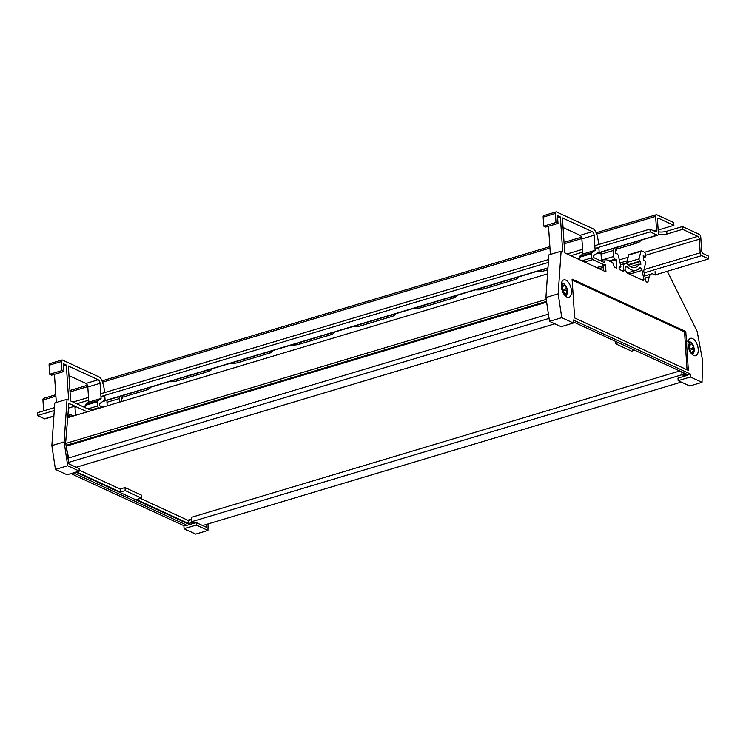 <?xml version="1.0" encoding="UTF-8"?>
<svg xmlns="http://www.w3.org/2000/svg" width="746" height="746" viewBox="0 0 746 746"><rect width="100%" height="100%" fill="white"/><g stroke="black" fill="none" stroke-linecap="round" stroke-linejoin="round"><path stroke-width="1.12" d="M202.623 525.548L681.266 382.083M679.755 370.967L191.554 517.304L191.843 521.65L682.003 374.725L684.931 376.068M191.843 521.65L194.771 522.993M681.816 371.918L682.003 374.725M76.223 467.266L554.865 323.792M68.604 462.417L549.075 318.402M67.97 458.175L548.431 314.159M66.17 446.192L546.632 302.177M66.413 447.805L68.604 457.988M66.096 445.726L546.566 301.71M66.049 445.399L546.52 301.384M65.76 443.441L546.221 299.426M67.354 417.788L547.555 273.847M625.101 268.318A2.975 1.511 73.3 0 0 625.614 270.285L626.528 272.262A1.483 0.755 73.3 0 0 627.209 273.055L643.183 280.421A1.483 0.755 73.3 0 0 643.518 280.459A1.483 0.755 73.3 0 0 643.873 279.051L642.036 270.388A2.676 1.361 73.3 0 0 639.863 267.805A2.676 1.361 73.3 0 0 639.481 268.066A22.296 11.349 -106.7 0 1 636.31 270.266A22.296 11.349 -106.7 0 1 627.144 266.714A2.975 1.511 73.3 0 0 625.922 266.238A2.975 1.511 73.3 0 0 625.101 268.318M629.354 254.582A1.483 0.755 73.3 0 0 629.027 254.545A1.483 0.755 73.3 0 0 628.654 255.039L626.808 262.527A1.483 0.755 73.3 0 0 626.771 263.077A1.483 0.755 73.3 0 0 626.938 263.851M655.063 271.647L655.286 274.976L653.468 274.136A8.915 4.541 73.3 0 0 651.454 273.913A8.915 4.541 73.3 0 0 649.234 276.841L648.004 281.867A1.483 0.755 -106.7 0 1 647.631 282.352A1.483 0.755 -106.7 0 1 647.295 282.314L646.642 282.016A1.483 0.755 -106.7 0 1 645.766 280.617L643.723 270.985L645.672 262.489L645.187 261.128L643.518 260.13L643.229 255.691L645.738 256.848L645.598 254.768A2.229 1.138 73.3 0 0 644.208 252.111L641.616 250.908A1.483 0.755 73.3 0 0 641.28 250.88A1.483 0.755 73.3 0 0 640.907 251.365L639.061 258.853A1.483 0.755 73.3 0 0 639.024 259.403A1.483 0.755 73.3 0 0 639.947 261.175L640.618 261.482L640.842 264.811L639.173 264.047A19.321 9.838 -106.7 0 1 635.461 267.413A19.321 9.838 -106.7 0 1 627.517 264.345A5.949 3.031 73.3 0 0 625.073 263.394A5.949 3.031 73.3 0 0 623.432 267.544A5.949 3.031 73.3 0 0 624.02 270.388L623.656 271.413L620.01 269.735A1.483 0.755 -106.7 0 1 619.087 267.963A1.483 0.755 -106.7 0 1 619.497 266.928A1.483 0.755 -106.7 0 1 619.823 266.965L620.7 267.292L620.905 266.397L618.359 255.841A2.229 1.138 73.3 0 0 617.073 253.854L615.59 253.174L615.366 249.845L616.485 250.283L616.69 249.397L616.261 247.616M571.492 290.931A9.064 4.616 73.3 0 0 563.789 279.899A9.064 4.616 73.3 0 0 561.3 286.231A9.064 4.616 73.3 0 0 569.002 297.272A9.064 4.616 73.3 0 0 571.492 290.931M698.228 349.37A9.064 4.616 73.3 0 0 690.526 338.33A9.064 4.616 73.3 0 0 688.026 344.671A9.064 4.616 73.3 0 0 695.729 355.702A9.064 4.616 73.3 0 0 698.228 349.37M683.495 372.692L683.662 375.173L685.341 375.947M600.045 269.138L597.714 267.432M599.775 268.383L603.178 267.366M678.161 380.647L690.414 376.972L702.033 382.334L689.78 385.999L678.161 380.647L677.993 378.147L687.793 375.21L687.756 374.66L573.31 321.88M687.756 374.66L690.209 373.923L690.414 376.972M545.932 297.505L548.86 254.862L561.113 251.188L558.185 293.831L545.932 297.505L549.513 321.33L561.132 326.683L573.385 323.009L573.18 319.959L690.209 373.923M558.185 293.831L561.766 317.656L573.385 323.009M549.513 321.33L561.766 317.656M702.033 382.334L702.573 360.411L697.174 331.401L667.288 271.283M574.672 317.955L688.353 370.38L685.779 331.522L572.089 279.097L574.672 317.955M605.51 264.802A1.483 0.755 -106.7 0 1 605.165 265.194A1.483 0.755 -106.7 0 1 604.838 265.156L592.762 259.589A1.483 0.755 -106.7 0 1 591.83 257.818L591.55 253.631A1.483 0.755 -106.7 0 1 591.848 252.642L595.14 250.348L594.142 235.214A2.975 1.511 73.3 0 0 592.277 231.661L562.409 217.888L564.731 252.857L605.976 271.87L605.51 264.802M613.296 248.502A11.143 5.67 73.3 0 0 613.305 250.507L613.697 256.475A2.229 1.138 73.3 0 0 615.096 259.132L616.261 259.673L616.839 268.271L614.34 267.124L612.736 262.611L605.379 259.226L604.279 262.48L593.76 257.631L593.63 255.589L599.131 251.766L598.945 248.996L597.238 247.756M598.646 244.501L598.609 243.998A20.804 10.593 73.3 0 0 596.063 232.649A5.949 3.031 73.3 0 0 593.079 228.798L556.535 211.948A2.229 1.138 73.3 0 0 556.031 211.901A2.229 1.138 73.3 0 0 555.416 213.459L556.012 222.476L558.027 223.399L557.504 215.631L560.395 216.965L562.717 251.934L561.113 251.188M618.527 342.731L615.366 343.682L615.198 341.202M634.743 350.21L631.582 351.161L615.366 343.682M686.824 374.222L683.662 375.173M548.515 226.252L550.389 254.405M556.031 211.901L543.778 215.566A2.229 1.138 73.3 0 0 543.163 217.123L543.759 226.15L545.764 227.073L558.027 223.399M601.034 252.176A11.143 5.67 73.3 0 0 601.052 254.181L601.444 260.14A2.229 1.138 73.3 0 0 601.472 260.391M629.829 274.267L629.783 274.062A2.676 1.361 73.3 0 0 629.12 272.421M579.456 259.645L579.297 257.295A1.483 0.755 -106.7 0 1 579.595 256.316L582.887 254.022L581.88 238.879A2.975 1.511 73.3 0 0 580.024 235.335L563.043 227.502M557.654 217.785L560.395 216.965M543.759 226.15L556.012 222.476M600.427 260.708L605.379 259.226M610.256 261.473L616.261 259.673M630.501 266.639L639.173 264.047M628.384 265.147L640.618 261.482M643.35 257.566L645.738 256.848M582.887 254.022L595.14 250.348M603.076 265.828L603.393 270.686M687.066 369.783L684.548 331.886L572.154 280.067M684.548 331.886L685.779 331.522M122.185 395.716L122.409 398.383L121.29 397.944L121.878 401.441M68.166 455.965L68.278 458.081M87.226 411.829L75.84 406.579L75.02 407.81L75.523 415.335L74.898 406.141L68.865 403.362L65.639 442.686L68.819 463.853L79.132 468.609L79.3 471.108L67.047 474.782L55.428 469.43L51.856 445.604L54.775 402.961L67.028 399.287L68.641 400.033L66.319 365.064L63.429 363.731L63.942 371.499L61.937 370.575L61.34 361.558A2.229 1.138 -106.7 0 1 61.946 360.001A2.229 1.138 -106.7 0 1 62.45 360.048L98.994 376.898A5.949 3.031 -106.7 0 1 101.978 380.749A20.804 10.593 -106.7 0 1 104.533 392.098L104.561 392.601M91.469 410.552L70.646 400.956L68.324 365.988L98.202 379.761A2.975 1.511 -106.7 0 1 100.057 383.304L101.064 398.448L97.763 400.742A1.483 0.755 73.3 0 0 97.474 401.721L97.754 405.917A1.483 0.755 73.3 0 0 98.677 407.689L99.6 408.118M206.567 524.363L206.493 527.338L196.17 522.573L196.329 525.072L207.947 530.434L208.115 523.906M119.463 402.169L119.22 398.606A11.143 5.67 -106.7 0 1 119.211 396.602M103.162 395.856L104.86 397.096L105.046 399.865L99.544 403.689L99.684 405.731L102.789 407.167M67.028 399.287L64.109 441.93L67.681 465.756L79.3 471.108M73.453 415.96L70.516 414.599L69.285 416.454L70.273 416.911M74.898 406.141L68.548 408.043M75.421 413.844L77.425 414.767M67.923 417.173L67.382 417.331M189.549 524.559L75.859 472.143M73.388 472.88L186.323 524.96L186.36 525.51L196.17 522.573M186.323 524.96L183.88 525.697L70.935 473.617M207.947 530.434L195.694 534.099L184.076 528.746L183.88 525.697M64.109 441.93L51.856 445.604M67.681 465.756L55.428 469.43M196.329 525.072L184.076 528.746M68.958 375.602L85.949 383.435A2.975 1.511 -106.7 0 1 87.804 386.978L88.811 402.122L85.51 404.416A1.483 0.755 73.3 0 0 85.221 405.395L85.37 407.745M56.304 402.504L54.439 374.343M63.942 371.499L51.688 375.173L49.684 374.25L49.077 365.223A2.229 1.138 -106.7 0 1 49.693 363.666L61.946 360.001M107.21 405.843L106.967 402.28A11.143 5.67 -106.7 0 1 106.958 400.276M76.596 471.92L120.311 492.08L125.216 490.607L141.432 498.086L136.537 499.559L188.607 523.571L193.102 522.228M120.311 492.08L120.115 489.022L79.244 470.176M120.115 489.022L125.011 487.558L125.216 490.607M141.432 498.086L141.227 495.036L125.011 487.558M188.607 523.571L188.412 520.522L140.425 498.393M188.412 520.522L191.703 519.533M61.937 370.575L49.684 374.25M66.319 365.064L63.569 365.885M101.064 398.448L88.811 402.122M69.285 416.454L67.942 416.855M70.516 414.599L68.045 415.345M187.936 520.158L191.675 519.029M687.551 341.118L690.153 343.263A4.457 2.266 73.3 0 0 688.828 345.09L688.819 345.09A4.476 2.275 73.3 0 0 688.772 346.405A4.476 2.275 73.3 0 0 689.006 347.86L689.015 347.869A4.457 2.266 73.3 0 0 690.675 351.068L689.015 347.869M693.743 350.051L692.419 351.87A4.457 2.266 73.3 0 0 693.743 350.051A4.476 2.275 73.3 0 0 693.566 347.272L693.556 347.272A4.457 2.266 73.3 0 0 691.906 344.074L693.556 347.272L690.843 348.979L693.752 350.051M690.153 343.263L688.754 345.808M691.831 354.089L692.372 352.513L689.863 351.543M690.675 351.068L690.554 352.438M690.843 348.979L690.274 348.969L689.481 345.836L691.766 343.43L691.029 342.218L689.696 341.799M689.481 345.836L689.435 345.072M692.372 352.513L692.419 351.87M691.906 344.074L691.766 343.43M561.57 282.753L563.081 284.944A4.457 2.266 73.3 0 0 562.036 287.247L562.036 287.247A4.476 2.275 73.3 0 0 562.12 288.646A4.476 2.275 73.3 0 0 562.484 290.11L562.484 290.11A4.457 2.266 73.3 0 0 564.34 292.991L562.409 290.082M567.072 291.024L566.037 293.327A4.457 2.266 73.3 0 0 567.072 291.024L567.081 291.024A4.476 2.275 73.3 0 0 566.634 288.161L566.624 288.152A4.457 2.266 73.3 0 0 564.778 285.28L566.624 288.152L564.069 290.091L567.081 291.024M563.081 284.944L562.027 287.667M565.421 295.975L566.046 293.999L564.414 293.43M564.34 292.991L564.274 294.651M563.351 290.828L562.456 287.089L564.582 284.627L563.435 283.191L562.102 282.958M564.069 290.091L563.5 290.147M566.046 293.999L566.037 293.327M564.778 285.28L564.582 284.627M673.899 225.339L673.713 222.56L656.825 214.773A2.378 1.212 73.3 0 0 656.293 214.717A2.378 1.212 73.3 0 0 655.641 216.377L656.536 229.973A2.378 1.212 -106.7 0 1 655.883 231.633A2.378 1.212 -106.7 0 1 655.352 231.577L649.999 229.115L650.186 231.885L657.207 235.121A2.378 1.212 73.3 0 0 657.739 235.186A2.378 1.212 73.3 0 0 658.392 233.526L657.496 219.921A2.378 1.212 -106.7 0 1 658.149 218.261A2.378 1.212 -106.7 0 1 658.681 218.317L673.899 225.339L658.214 230.038A7.73 2.723 -3.8 0 0 658.168 230.048M682.404 226.57L682.59 229.348L697.808 236.361A2.378 1.212 -106.7 0 1 699.291 239.196L700.196 252.791A2.378 1.212 73.3 0 0 701.678 255.636L708.7 258.871L708.513 256.092L703.17 253.631A2.378 1.212 -106.7 0 1 701.678 250.787L700.774 237.191A2.378 1.212 73.3 0 0 699.291 234.356L682.404 226.57L666.719 231.269A7.73 2.723 -3.8 0 1 658.28 231.82M272.738 350.583A7.73 2.723 -3.8 0 1 272.747 350.685A7.73 2.723 -3.8 0 1 269.39 353.203L238.011 362.603A7.73 2.723 -3.8 0 1 230.43 363.265M640.357 240.389A7.73 2.723 -3.8 0 1 640.366 240.492A7.73 2.723 -3.8 0 1 637.009 243.01L616.625 249.117M601.015 253.155A7.73 2.723 -3.8 0 1 598.05 253.071M211.472 368.953A7.73 2.723 -3.8 0 1 211.482 369.046A7.73 2.723 -3.8 0 1 208.115 371.564L176.746 380.973A7.73 2.723 -3.8 0 1 169.165 381.635M579.092 258.759A7.73 2.723 -3.8 0 1 579.101 258.853A7.73 2.723 -3.8 0 1 578.971 259.421M547.834 269.735L544.366 270.779A7.73 2.723 -3.8 0 1 536.784 271.441M334.012 332.222A7.73 2.723 -3.8 0 1 334.022 332.315A7.73 2.723 -3.8 0 1 330.655 334.833L299.286 344.242A7.73 2.723 -3.8 0 1 291.705 344.904M395.277 313.852A7.73 2.723 -3.8 0 1 395.287 313.954A7.73 2.723 -3.8 0 1 391.93 316.472L360.56 325.871A7.73 2.723 -3.8 0 1 352.97 326.534M456.552 295.491A7.73 2.723 -3.8 0 1 456.561 295.584A7.73 2.723 -3.8 0 1 453.195 298.102L421.826 307.511A7.73 2.723 -3.8 0 1 414.244 308.173M517.817 277.12A7.73 2.723 -3.8 0 1 517.827 277.223A7.73 2.723 -3.8 0 1 514.47 279.741L483.1 289.14A7.73 2.723 -3.8 0 1 475.51 289.802M150.198 387.314A7.73 2.723 -3.8 0 1 150.207 387.416A7.73 2.723 -3.8 0 1 146.85 389.934L122.54 397.217M682.59 229.348L666.905 234.048A7.73 2.723 -3.8 0 1 658.289 234.561M54.458 407.624L37.3 412.771L37.486 415.541L44.508 418.776A2.378 1.212 73.3 0 0 45.04 418.842L53.871 416.193M55.791 394.718L43.594 398.373A2.378 1.212 73.3 0 0 42.932 400.033L43.66 410.86M37.486 415.541L54.262 410.514M76.754 403.772L88.681 400.192M100.934 396.527L548.338 262.415M570.839 255.673L582.766 252.101M595.019 248.427L650.186 231.885M73.033 402.057L88.494 397.422M100.747 393.748L548.534 259.524M567.119 253.957L582.579 249.323M594.832 245.648L649.999 229.115M655.277 274.882L708.7 258.871M626.808 262.527L639.061 258.853M543.163 217.123L555.416 213.459M609.081 260.932L615.096 259.132M601.444 260.14L613.697 256.475M601.052 254.181L613.305 250.507M615.413 250.525L616.289 250.264M619.087 267.693L620.495 267.273M619.236 267.143L619.823 266.965M622.444 270.863L624.02 270.388M627.964 264.774L639.947 261.175M628.654 255.039L640.907 251.365M646.978 282.175L648.004 281.867M645.225 278.044L649.234 276.841M580.024 235.335L592.277 231.661M581.88 238.879L594.142 235.214M579.595 256.316L591.848 252.642M579.297 257.295L591.55 253.631M581.927 260.783L591.83 257.818M584.631 262.032L592.762 259.589M596.707 267.6L604.838 265.156M625.157 267.31L627.144 266.714M629.783 274.062L642.036 270.388M641.644 279.713L643.873 279.051M61.34 361.558L49.077 365.223M122.204 398.364L121.337 398.625M119.22 398.606L106.967 402.28M98.202 379.761L85.949 383.435M100.057 383.304L87.804 386.978M98.677 407.689L90.546 410.132M97.754 405.917L87.851 408.883M97.474 401.721L85.221 405.395M97.763 400.742L85.51 404.416M619.329 259.878L628.104 257.249M644.535 252.325L697.808 236.361M657.73 218.606L658.681 218.317M44.508 418.776L53.88 415.97M83.776 407.008L85.296 406.551M103.107 401.217L547.965 267.87M577.861 258.909L579.372 258.452M597.192 253.118L657.207 235.121M653.71 230.822L656.536 229.973M42.932 400.033L55.885 396.154M70.049 391.902L87.758 386.596M102.5 382.176L549.97 248.054M564.125 243.811L581.843 238.496M596.576 234.076L655.641 216.377M644.124 272.877L701.678 255.636M644.04 269.623L700.196 252.791M620.066 262.946L627.237 260.792M645.635 255.281L699.291 239.196M666.719 231.269L666.905 234.048M269.278 351.627L269.39 353.203M237.909 361.027L238.011 362.603M636.898 241.434L637.009 243.01M208.013 369.988L208.115 371.564M176.643 379.388L176.746 380.973M544.263 269.194L544.366 270.779M330.553 333.257L330.655 334.833M299.183 342.656L299.286 344.242M391.818 314.896L391.93 316.472M360.449 324.296L360.56 325.871M453.092 296.526L453.195 298.102M421.723 305.925L421.826 307.511M514.358 278.165L514.47 279.741M482.988 287.564L483.1 289.14M146.738 388.349L146.85 389.934M620.504 264.765L625.073 263.394M615.422 250.609L616.485 250.283M619.077 267.777L620.7 267.292M629.027 254.545L641.28 250.88M644.768 275.917L651.454 273.913M596.884 267.683L605.165 265.194M627.134 273.017L636.31 270.266M122.409 398.383L121.337 398.709M692.419 354.648L694.041 352.093L694.265 348.727L693.118 344.941L691.029 342.218M565.692 296.209L567.314 293.654L567.529 290.297L566.391 286.501L563.435 283.191M84.065 407.139L85.305 406.766M102.556 401.6L547.946 268.094M578.15 259.039L579.39 258.666M596.641 253.5L657.739 235.186M69.947 390.466L87.394 385.244M102.025 380.861L549.867 246.618M564.032 242.375L581.47 237.144M596.101 232.761L656.293 214.717"/></g></svg>
